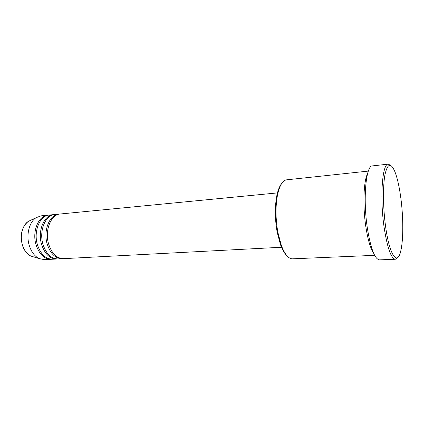 <?xml version="1.0" encoding="UTF-8"?>
<svg xmlns="http://www.w3.org/2000/svg" width="424" height="424" viewBox="0 0 424 424"><rect width="100%" height="100%" fill="white"/><g stroke="black" fill="none" stroke-linecap="round" stroke-linejoin="round"><path stroke-width="0.64" d="M277.969 192.856L60.266 213.988C50.975 214.327 44.435 230.518 48.643 244.076C51.85 253.647 56.837 258.507 63.6 258.651L282.029 247.229M59.577 214.078L58.878 214.12C49.576 214.464 43.02 230.635 47.228 244.171C50.44 253.732 55.433 258.582 62.211 258.725L62.906 258.667M58.878 214.12L54.738 214.523C45.389 214.873 38.796 230.979 43.02 244.457C46.237 253.976 51.246 258.804 58.056 258.942L62.211 258.725M54.055 214.613L53.366 214.655C44.006 215.01 37.397 231.096 41.621 244.553C44.843 254.056 49.862 258.873 56.678 259.016L57.367 258.953M53.366 214.655L49.269 215.053C39.867 215.413 33.226 231.435 37.46 244.834C40.683 254.294 45.723 259.096 52.565 259.228L56.678 259.016M48.596 215.143L47.912 215.185C38.494 215.546 31.842 231.546 36.077 244.929C39.305 254.374 44.35 259.165 51.203 259.303L51.887 259.244M286.953 255.794C284.605 253.626 282.469 249.964 280.54 244.807L277.158 232.124C274.842 218.789 274.747 206.573 276.861 195.469C278.001 190.084 279.57 186.147 281.562 183.65M368.345 171.089L286.624 179.829C282.654 180.407 279.639 185.352 277.566 194.653C275.393 206.091 275.499 218.689 277.879 232.442L281.361 245.512C284.79 254.405 288.511 258.841 292.523 258.826L374.636 255.338M385.617 226.67C389.561 255.926 397.654 266.383 400.855 250.563C403.463 239.47 403.388 217.236 400.86 198.199C399.382 187.069 397.426 178.308 394.988 171.916C390.933 162.35 387.605 163.214 385.003 174.513C382.798 186.014 383.005 207.988 385.617 226.67M397.595 257.622L395.348 259.25C391.061 258.545 387.308 247.849 384.091 227.169C379.703 197.261 382.347 163.314 388.246 164.141L390.711 165.418M367.529 173.782C363.585 181.048 362.658 205.937 365.843 226.761C367.815 239.475 370.343 248.151 373.427 252.794M388.246 164.141L372.452 165.89C365.981 165.153 362.806 198.724 367.375 228.229C370.735 248.639 374.763 259.186 379.469 259.87L395.348 259.25M47.912 215.185L41.181 215.837L36.151 217.666C29.288 221.922 25.954 234.854 29.235 245.395C31.302 251.92 34.625 256.319 39.209 258.592L44.451 259.652L51.203 259.303M30.973 220.13L28.381 221.36C22.461 225.022 19.605 235.967 22.403 244.887C24.168 250.409 27.025 254.146 30.973 256.096L33.719 256.928M39.209 258.592L30.973 256.096C26.935 254.114 24.036 250.367 22.281 244.849C19.891 234.456 21.926 226.623 28.381 221.36L36.151 217.666M280.54 244.807L281.361 245.512M276.861 195.469L277.566 194.653"/></g></svg>
